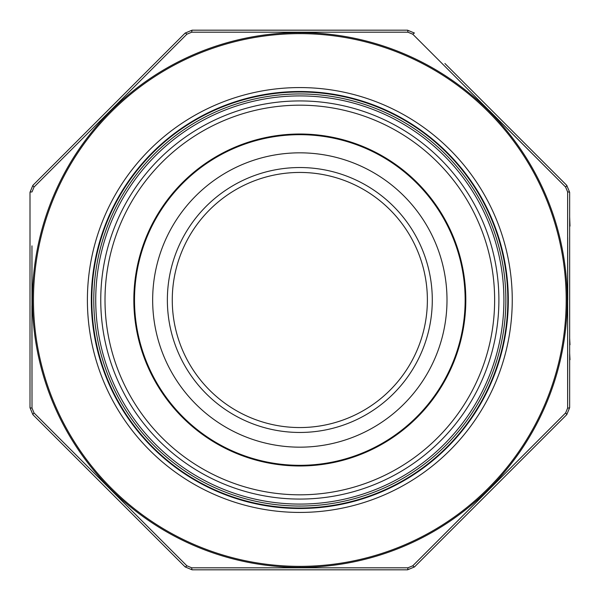 <?xml version="1.0" encoding="UTF-8"?>
<svg xmlns="http://www.w3.org/2000/svg" width="600" height="600" viewBox="0 0 600 600"><rect width="100%" height="100%" fill="white"/><g stroke="black" fill="none" stroke-linecap="round" stroke-linejoin="round"><path stroke-width="0.9" d="M299.82 172.447A127.552 127.552 0 0 0 189.36 363.78A127.552 127.552 0 0 0 410.287 363.78A127.552 127.552 0 0 0 299.82 172.447A127.552 127.552 0 0 0 189.36 363.78A127.552 127.552 0 0 0 410.287 363.78A127.552 127.552 0 0 0 299.82 172.447M447 300A147.18 147.18 0 0 1 226.237 427.455A147.18 147.18 0 0 1 226.237 172.545A147.18 147.18 0 0 1 447 300M465.15 300A165.33 165.33 0 0 0 217.163 156.825A165.33 165.33 0 0 0 217.163 443.175A165.33 165.33 0 0 0 465.15 300M505.868 300A206.048 206.048 0 0 1 196.8 478.44A206.048 206.048 0 0 1 196.8 121.56A206.048 206.048 0 0 1 505.868 300A206.048 206.048 0 0 1 196.8 478.44A206.048 206.048 0 0 1 196.8 121.56A206.048 206.048 0 0 1 505.868 300M427.38 300A127.552 127.552 0 0 1 299.82 427.553A127.552 127.552 0 0 1 172.267 300A127.552 127.552 0 0 1 299.82 172.447A127.552 127.552 0 0 1 427.38 300A127.552 127.552 0 0 0 236.048 189.532A127.552 127.552 0 0 0 236.048 410.467A127.552 127.552 0 0 0 427.38 300A127.552 127.552 0 0 1 299.82 427.553A127.552 127.552 0 0 1 172.267 300A127.552 127.552 0 0 1 299.82 172.447A127.552 127.552 0 0 1 427.38 300A127.552 127.552 0 0 0 236.048 189.532A127.552 127.552 0 0 0 236.048 410.467A127.552 127.552 0 0 0 427.38 300M444.923 63.51L566.775 185.363L569.648 192.3L569.648 407.7L566.775 414.638L414.465 566.947L407.52 569.82L192.12 569.82L185.183 566.947L32.873 414.638L30 407.7L30 192.3L30 407.7L32.873 414.638A2.94 0.398 -45 0 1 34.027 412.95L186.87 565.793L34.027 412.95L32.01 408.075L31.935 305.76M185.183 33.053A2.94 0.398 -135 0 1 186.87 34.207L34.027 187.05L186.87 34.207L191.745 32.19A2.94 0.398 -90 0 1 192.12 30.18L185.183 33.053L32.873 185.363L185.183 33.053L192.12 30.18L407.52 30.18L414.465 33.053L407.52 30.18A2.94 0.398 -90 0 1 407.903 32.19L191.745 32.19L407.903 32.19L412.778 34.207A2.94 0.398 -45 0 1 414.465 33.053M536.31 445.103L566.775 414.638L569.648 407.7A2.94 0.398 180 0 1 567.638 408.075L567.638 191.925L565.62 187.05L412.778 34.207M364.44 569.82L407.52 569.82L414.465 566.947A2.94 0.398 -135 0 1 412.778 565.793L565.62 412.95L412.778 565.793L407.903 567.81L191.745 567.81L407.903 567.81A2.94 0.398 -90 0 1 407.52 569.82M31.957 245.865L32.01 408.075A2.94 0.398 180 0 1 30 407.7M489.248 110.58L565.62 187.05A2.94 0.398 -45 0 0 566.775 185.363L569.648 192.3A2.94 0.398 180 0 0 567.638 191.925M567.683 237.487L567.713 300M567.69 354.135L567.638 408.075L565.62 412.95A2.94 0.398 -135 0 1 566.775 414.638M32.873 185.363A2.94 0.398 -135 0 0 34.027 187.05L32.01 191.925A2.94 0.398 180 0 0 30 192.3L32.873 185.363L30 192.3M186.87 565.793L191.745 567.81A2.94 0.398 -90 0 0 192.12 569.82L185.183 566.947A2.94 0.398 -45 0 0 186.87 565.793M91.32 300A208.5 208.5 0 0 0 404.07 480.562A208.5 208.5 0 0 0 404.07 119.438A208.5 208.5 0 0 0 91.32 300A208.5 208.5 0 0 0 404.07 480.562A208.5 208.5 0 0 0 404.07 119.438A208.5 208.5 0 0 0 91.32 300M569.648 277.725L569.648 263.888M569.648 320.205L569.648 278.692M569.648 336.668L569.648 320.34M569.648 235.522L569.648 226.11M570 226.11L569.648 216.975M569.648 250.185L569.648 239.67M569.648 260.423L569.648 252.12M569.648 350.918L569.648 344.752M570 344.752L569.648 338.19M569.648 365.865L569.648 359.7M570 359.7L569.648 353.138M569.648 376.657L569.648 368.355M569.648 382.192L569.648 380.257M432.285 300A132.458 132.458 0 0 1 233.595 414.713A132.458 132.458 0 0 1 233.595 185.288A132.458 132.458 0 0 1 432.285 300M465.81 300A165.983 165.983 0 0 1 216.833 443.745A165.983 165.983 0 0 1 216.833 156.255A165.983 165.983 0 0 1 465.81 300M494.64 300A194.82 194.82 0 0 0 202.417 131.28A194.82 194.82 0 0 0 202.417 468.72A194.82 194.82 0 0 0 494.64 300M498.893 300A199.065 199.065 0 0 1 200.288 472.395A199.065 199.065 0 0 1 200.288 127.605A199.065 199.065 0 0 1 498.893 300M503.91 300A204.083 204.083 0 0 0 197.782 123.255A204.083 204.083 0 0 0 197.782 476.745A204.083 204.083 0 0 0 503.91 300M507.832 300A208.013 208.013 0 0 1 195.817 480.143A208.013 208.013 0 0 1 195.817 119.858A208.013 208.013 0 0 1 507.832 300M33.465 300A266.362 266.362 0 0 0 433.005 530.678A266.362 266.362 0 0 0 433.005 69.323A266.362 266.362 0 0 0 33.465 300M87.398 300A212.423 212.423 0 0 1 406.035 116.032A212.423 212.423 0 0 1 406.035 483.967A212.423 212.423 0 0 1 87.398 300M567.188 300A267.368 267.368 0 0 1 299.82 567.368A267.368 267.368 0 0 1 32.453 300A267.368 267.368 0 0 1 299.82 32.633A267.368 267.368 0 0 1 567.188 300"/></g></svg>
